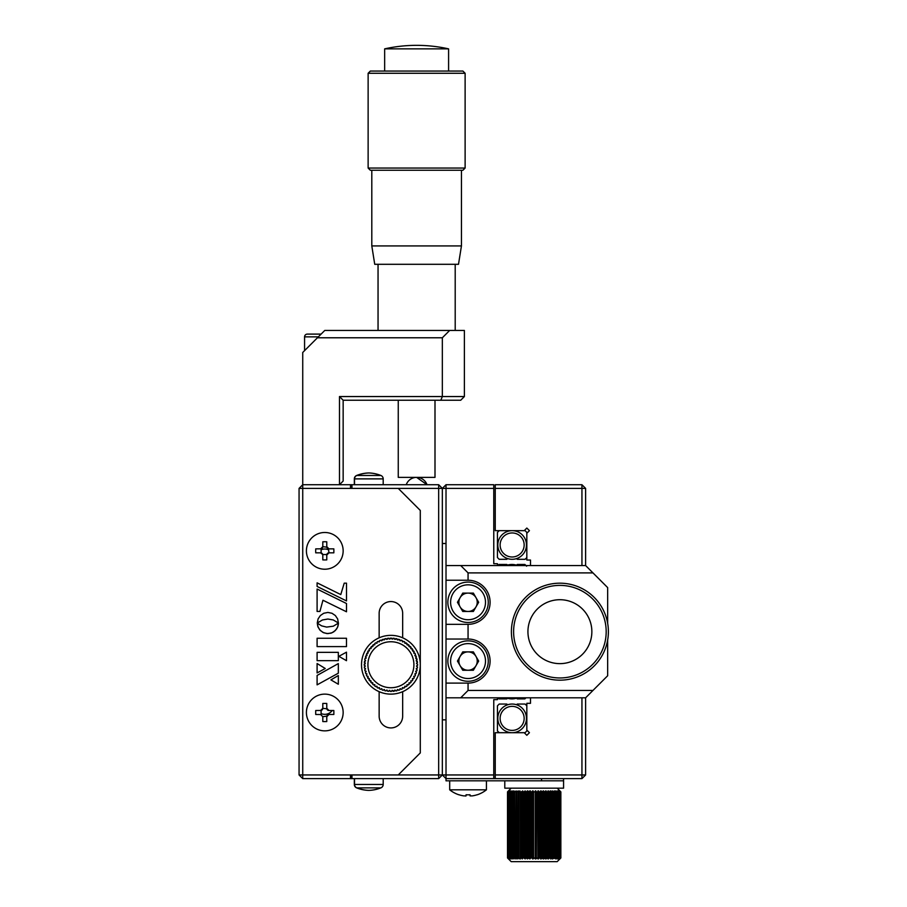 <?xml version="1.0" encoding="UTF-8"?>
<svg xmlns="http://www.w3.org/2000/svg" width="907" height="907" viewBox="0 0 907 907"><rect width="100%" height="100%" fill="white"/><g stroke="black" fill="none" stroke-linecap="round" stroke-linejoin="round"><path stroke-width="1.36" d="M321.101 549.789A9.183 9.183 0 0 1 328.47 549.789A9.183 9.183 0 0 0 321.101 549.789M324.785 714.331A9.183 9.183 0 0 1 321.101 713.56A9.183 9.183 0 0 0 332.234 710.51A9.183 9.183 0 0 1 324.785 714.331M351.576 488.397L351.576 484.723L438.671 484.723L438.671 488.397L442.344 488.397L442.344 774.952L438.671 774.952L438.671 488.397L299.061 488.397L299.061 774.952L438.671 774.952L438.671 778.625L442.344 774.952L442.344 719.841L446.017 719.841L446.017 683.107L468.057 683.107L468.057 690.454L592.963 690.454L607.656 675.76L607.656 640.081M299.061 774.952L302.734 778.625L302.734 484.723L350.499 484.723L350.499 488.397M449.691 330.431L464.384 330.431L464.384 396.552L460.711 400.236L440.813 400.236L442.344 396.552L442.344 337.778L449.691 330.431L324.785 330.431L302.734 352.472L302.734 484.723L299.061 488.397M350.499 774.952L350.499 778.625L302.734 778.625M351.576 778.625L350.499 778.625L351.576 778.625L351.576 774.952M351.961 488.397L351.961 484.723L350.499 484.723L351.576 484.723M446.017 565.549L460.711 565.549L468.057 572.895L468.057 580.242L446.017 580.242L446.017 484.723L493.771 484.723L493.771 488.397L442.344 488.397L438.671 484.723M438.671 778.625L351.961 778.625L351.961 774.952M402.663 637.802L402.663 613.302A11.757 11.757 0 0 0 390.906 601.556A11.757 11.757 0 0 0 379.149 613.302L379.149 637.802M379.149 691.678L379.149 716.167A11.757 11.757 0 0 0 390.906 727.924A11.757 11.757 0 0 0 402.663 716.167L402.663 691.678M398.252 774.952L420.292 752.912L420.292 510.448L398.252 488.397M346.485 638.267L317.099 638.267L317.099 646.6L346.485 646.6L346.485 638.267M346.485 660.693L346.485 652.167L338.855 656.328L346.485 660.693M338.413 623.018L337.631 618.914L335.352 615.547L331.985 613.268L327.858 612.44L323.731 613.268L320.364 615.547L318.085 618.914L317.257 623.041L322.461 619.969L327.858 619.028L333.266 619.957L338.413 623.018L337.631 618.914L335.352 615.547L331.985 613.268L327.858 612.44L323.731 613.268L320.364 615.547L318.085 618.914L317.439 622.894M325.25 668.493L317.099 663.539L317.099 672.926L325.25 668.493L317.099 663.539L317.099 672.926M338.334 663.584L317.099 675.432L317.099 684.853L338.334 673.187L338.334 663.584M338.334 684.241L338.334 675.534L330.896 679.887L338.334 684.241M317.099 652.348L317.099 660.659L338.334 660.659L338.334 652.348L317.099 652.348M317.099 586.455L346.508 600.933L346.508 583.156L344.218 583.156L340.783 594.584L317.099 582.838L317.099 586.455M319.922 611.431L322.949 600.241L346.508 611.783L346.508 603.518L317.099 589.04L317.099 611.431L319.922 611.431M338.232 625.218L338.458 623.098L333.266 626.204L326.645 627.088L321.588 625.853L317.303 623.143L318.096 627.202L320.375 630.546L323.731 632.791L327.858 633.619L331.962 632.791L335.329 630.546L337.608 627.202L338.458 623.098M317.303 623.143L317.745 626.227L319.683 629.798L322.813 632.349L326.781 633.562L330.998 633.154L333.765 631.828L336.622 628.993L337.971 626.227M346.508 583.156L344.218 583.156L340.783 594.584M368.764 790.371A35.271 35.271 0 0 1 368.661 790.382A35.271 35.271 0 0 1 356.644 787.877A3.673 3.673 0 0 1 354.331 784.464L383.196 784.464L383.196 778.625L383.196 784.464A3.673 3.673 0 0 1 380.883 787.877A35.271 35.271 0 0 1 368.866 790.382A35.271 35.271 0 0 1 356.848 787.877L380.883 787.877M380.883 475.472L356.848 475.472A35.271 35.271 0 0 1 368.866 472.966A35.271 35.271 0 0 1 380.883 475.472A3.673 3.673 0 0 1 383.196 478.885L383.196 484.723L383.196 478.885L354.331 478.885A3.673 3.673 0 0 1 356.644 475.472A35.271 35.271 0 0 1 368.661 472.966A35.271 35.271 0 0 1 368.764 472.978M354.331 784.464L354.331 778.625M354.331 484.723L354.331 478.885M354.535 778.625L354.535 784.464A3.673 3.673 0 0 0 356.848 787.877L356.644 787.877M356.644 475.472L356.848 475.472A3.673 3.673 0 0 0 354.535 478.885L354.535 484.723M416.596 665.84L417.583 665.296L416.596 665.84A25.713 25.713 0 0 1 416.574 666.328L417.481 666.951L416.574 666.328M416.347 668.516L417.379 668.074L416.347 668.516A25.713 25.713 0 0 1 416.268 669.003L417.107 669.717L416.268 669.003M416.88 670.829L417.107 669.717L416.88 670.829L415.814 671.157A25.713 25.713 0 0 1 415.678 671.634L416.438 672.438L415.678 671.634A25.713 25.713 0 0 0 415.814 671.157M414.998 673.731L416.098 673.504L414.998 673.731A25.713 25.713 0 0 1 414.828 674.184L415.497 675.057L414.828 674.184A25.713 25.713 0 0 0 414.998 673.731M413.932 676.191L415.043 676.089L413.932 676.191A25.713 25.713 0 0 1 413.705 676.633L414.284 677.574L413.705 676.633A25.713 25.713 0 0 0 413.932 676.191M412.606 678.538L413.728 678.549L412.606 678.538A25.713 25.713 0 0 1 412.345 678.946L412.81 679.944L412.345 678.946A25.713 25.713 0 0 0 412.606 678.538M411.041 680.726L412.163 680.862L411.041 680.726A25.713 25.713 0 0 1 410.735 681.112L411.098 682.155L410.735 681.112A25.713 25.713 0 0 0 411.041 680.726M409.261 682.744L410.361 682.994L409.261 682.744A25.713 25.713 0 0 1 408.921 683.096L409.17 684.173L408.921 683.096A25.713 25.713 0 0 0 409.261 682.744M407.277 684.57L408.343 684.932L407.277 684.57A25.713 25.713 0 0 1 406.903 684.876L407.039 685.964L406.903 684.876A25.713 25.713 0 0 0 407.277 684.57M405.123 686.168L406.132 686.644L405.123 686.168A25.713 25.713 0 0 1 404.703 686.44L404.737 687.54L404.703 686.44A25.713 25.713 0 0 0 405.123 686.168M402.799 687.54L403.762 688.107L402.799 687.54A25.713 25.713 0 0 1 402.368 687.767L402.277 688.855L402.368 687.767A25.713 25.713 0 0 0 402.799 687.54M401.245 689.331L402.277 688.855L401.245 689.331L400.35 688.662A25.713 25.713 0 0 1 399.896 688.832L399.692 689.921L399.896 688.832A25.713 25.713 0 0 0 400.35 688.662M397.799 689.513L398.627 690.272L397.799 689.513A25.713 25.713 0 0 1 397.323 689.637L397.005 690.692L397.323 689.637A25.713 25.713 0 0 0 397.799 689.513M395.169 690.102L395.917 690.941L395.169 690.102A25.713 25.713 0 0 1 394.692 690.17L394.262 691.191L394.692 690.17A25.713 25.713 0 0 0 395.169 690.102M393.15 691.315L394.262 691.191L392.493 690.408L393.15 691.315M392.493 690.408A25.713 25.713 0 0 1 392.005 690.431L391.484 691.395L392.005 690.431A25.713 25.713 0 0 0 392.493 690.408M389.806 690.431L390.35 691.406L389.806 690.431A25.713 25.713 0 0 1 389.318 690.408L388.695 691.315L389.318 690.408A25.713 25.713 0 0 0 389.806 690.431M387.13 690.17L387.572 691.202L387.13 690.17A25.713 25.713 0 0 1 386.643 690.102L385.928 690.93L386.643 690.102A25.713 25.713 0 0 0 387.13 690.17M384.817 690.715L385.928 690.93L384.817 690.715L384.489 689.637L384.817 690.715M384.489 689.637A25.713 25.713 0 0 1 384.012 689.513L383.219 690.272L384.012 689.513A25.713 25.713 0 0 0 384.489 689.637M381.926 688.832L382.142 689.932L381.926 688.832A25.713 25.713 0 0 1 381.462 688.662L380.589 689.32L381.462 688.662A25.713 25.713 0 0 0 381.926 688.832M379.557 688.878L380.589 689.32L379.557 688.878L379.455 687.767L379.557 688.878M379.455 687.767A25.713 25.713 0 0 1 379.013 687.54L378.072 688.107L379.013 687.54A25.713 25.713 0 0 0 379.455 687.767M377.097 687.563L378.072 688.107L377.097 687.563L377.108 686.44L377.097 687.563M375.702 686.644L376.7 686.168L375.702 686.644L374.784 685.987L375.702 686.644M374.92 684.876L374.693 685.545L374.92 684.876A25.713 25.713 0 0 1 374.534 684.57L373.491 684.932L374.534 684.57A25.713 25.713 0 0 0 374.92 684.876M372.652 684.184L373.491 684.932L372.652 684.184L372.902 683.096L372.652 684.184M371.485 683.005L372.55 682.744L370.714 682.177L371.076 681.112L370.714 682.177M369.682 680.874L370.77 680.726L369.002 679.967L369.682 680.874M369.478 678.946L369.002 679.967L369.478 678.946A25.713 25.713 0 0 1 369.206 678.538L368.106 678.561L369.206 678.538M367.539 677.597L368.106 678.561L368.106 676.633A25.713 25.713 0 0 1 367.891 676.191L366.791 676.1L367.891 676.191M366.315 675.08L366.791 676.1L366.315 675.08L366.984 674.184A25.713 25.713 0 0 1 366.813 673.731L365.736 673.516L366.813 673.731A25.713 25.713 0 0 0 366.984 674.184M366.133 671.634L365.374 672.45L366.133 671.634A25.713 25.713 0 0 1 366.009 671.157L364.954 670.84L366.009 671.157M364.705 669.74L364.954 670.84L364.705 669.74L365.544 669.003A25.713 25.713 0 0 1 365.476 668.516L364.455 668.096L365.476 668.516M364.331 666.974L364.455 668.096L364.331 666.974L365.238 666.328A25.713 25.713 0 0 1 365.215 665.84L364.251 665.307L365.215 665.84M364.24 664.74L365.215 663.641L364.24 664.74M367.913 664.74A22.992 22.992 0 0 0 390.906 687.733A22.992 22.992 0 0 0 413.909 664.74A22.992 22.992 0 0 0 390.906 641.748A22.992 22.992 0 0 0 367.913 664.74M365.736 673.516L365.374 672.45M383.219 690.272L382.142 689.932M388.695 691.315L387.572 691.202M391.484 691.395L390.35 691.406M397.005 690.692L395.917 690.941M399.692 689.921L398.627 690.272M404.737 687.54L403.762 688.107M407.039 685.964L406.132 686.644M409.17 684.173L408.343 684.932M411.098 682.155L410.361 682.994M412.81 679.944L412.163 680.862M414.284 677.574L413.728 678.549M415.497 675.057L415.043 676.089M416.438 672.438L416.098 673.504M417.481 666.951L417.379 668.074M417.571 664.162L416.596 663.641L417.571 664.162L417.583 665.296M384.806 638.777L384.455 639.582L385.906 638.539L386.643 639.378A25.713 25.713 0 0 1 387.13 639.299L388.672 638.154L389.318 639.072L388.672 638.154M365.215 663.641A25.713 25.713 0 0 1 365.238 663.153A25.713 25.713 0 0 0 365.215 663.641L364.24 664.185M365.544 660.477L364.716 659.752L365.544 660.477A25.713 25.713 0 0 0 365.476 660.954L364.444 661.407L365.476 660.954L364.444 661.407L365.238 663.153L364.331 662.518M366.009 658.323A25.713 25.713 0 0 1 366.133 657.847A25.713 25.713 0 0 0 366.009 658.323L364.931 658.652L366.009 658.323L364.931 658.652L364.716 659.752L364.931 658.652M366.326 654.423L366.984 655.296A25.713 25.713 0 0 0 366.813 655.75A25.713 25.713 0 0 1 366.984 655.296L366.768 653.391L367.891 653.278L366.768 653.391M367.539 651.906L368.106 652.847L368.083 650.92L369.206 650.943A25.713 25.713 0 0 1 369.478 650.523L369.002 649.537L369.659 648.618L369.002 649.537L369.478 650.523A25.713 25.713 0 0 0 369.206 650.943M372.55 646.725A25.713 25.713 0 0 1 372.902 646.385A25.713 25.713 0 0 0 372.55 646.725L371.462 646.487L372.55 646.725L371.462 646.487L371.076 648.369L370.714 647.326M372.641 645.308L372.902 646.385L373.469 644.548L374.534 644.911L373.469 644.548M378.049 641.362L377.085 641.941L378.049 641.362L379.013 641.941L378.049 641.362M380.566 640.149L379.545 640.614L380.566 640.149L381.462 640.818A25.713 25.713 0 0 1 381.926 640.648L383.196 639.208L384.012 639.968L383.196 639.208M390.339 638.086L389.806 639.05A25.713 25.713 0 0 0 389.318 639.072A25.713 25.713 0 0 1 389.806 639.05L391.461 638.074L392.005 639.05L391.461 638.074M402.266 640.603L401.234 640.149L402.266 640.603L402.368 641.714L402.266 640.603M403.74 641.362L402.799 641.941L403.74 641.362L404.726 641.918L404.703 643.04L404.726 641.918L403.74 641.362M410.338 646.476L409.261 646.725L411.098 647.303L410.735 648.369L411.098 647.303M416.596 663.641A25.713 25.713 0 0 0 416.574 663.153L417.492 662.495L416.574 663.153M417.356 661.384L416.347 660.954A25.713 25.713 0 0 0 416.268 660.477A25.713 25.713 0 0 1 416.347 660.954L417.492 662.495M417.107 659.729L416.268 660.477L417.107 659.729L415.814 658.323L416.869 658.641M415.814 658.323A25.713 25.713 0 0 0 415.678 657.847L416.438 657.019L415.678 657.847M416.086 655.954L414.998 655.75L416.438 657.019M414.998 655.75A25.713 25.713 0 0 0 414.828 655.296L415.497 654.401L414.828 655.296M415.032 653.369L413.932 653.278A25.713 25.713 0 0 0 413.705 652.847A25.713 25.713 0 0 1 413.932 653.278L415.032 653.369L415.497 654.401M413.705 652.847L414.284 651.884L413.705 652.847L414.284 651.884L412.606 650.943L413.705 650.92M412.606 650.943A25.713 25.713 0 0 0 412.345 650.523L412.81 649.514L412.345 650.523M412.141 648.607L411.041 648.743L412.81 649.514M409.261 646.725A25.713 25.713 0 0 0 408.921 646.385L409.159 645.285L408.921 646.385A25.713 25.713 0 0 1 409.261 646.725M408.32 644.548L407.277 644.911L409.159 645.285M407.277 644.911A25.713 25.713 0 0 0 406.903 644.605L407.028 643.482L406.903 644.605M406.121 642.836L405.123 643.301L407.028 643.482M405.123 643.301A25.713 25.713 0 0 0 404.703 643.04L404.726 641.918M400.35 640.818L401.234 640.149L400.35 640.818A25.713 25.713 0 0 0 399.896 640.648L399.67 639.548L399.896 640.648A25.713 25.713 0 0 1 400.35 640.818M398.604 639.208L397.799 639.968L399.67 639.548M397.799 639.968A25.713 25.713 0 0 0 397.323 639.832L396.994 638.766L397.323 639.832M395.894 638.539L395.169 639.378L396.994 638.766M395.169 639.378A25.713 25.713 0 0 0 394.692 639.299L394.25 638.279L394.692 639.299M393.128 638.165L392.493 639.072L394.25 638.279M387.55 638.29L387.13 639.299A25.713 25.713 0 0 0 386.643 639.378M382.13 639.56L381.926 640.648A25.713 25.713 0 0 0 381.462 640.818M379.455 641.714L379.545 640.614L379.455 641.714A25.713 25.713 0 0 0 379.013 641.941M377.108 643.04L377.085 641.941L377.108 643.04A25.713 25.713 0 0 0 376.7 643.301L375.679 642.836L376.7 643.301A25.713 25.713 0 0 1 377.108 643.04M374.772 643.505L374.92 644.605A25.713 25.713 0 0 0 374.534 644.911A25.713 25.713 0 0 1 374.92 644.605L374.772 643.505L375.679 642.836M371.076 648.369A25.713 25.713 0 0 0 370.77 648.743L369.659 648.618L370.77 648.743A25.713 25.713 0 0 1 371.076 648.369M365.714 655.976L366.813 655.75L365.714 655.976L366.133 657.847L365.374 657.042M420.292 664.74A29.387 29.387 0 0 1 390.906 694.127A29.387 29.387 0 0 1 361.519 664.74A29.387 29.387 0 0 1 390.906 635.353A29.387 29.387 0 0 1 420.292 664.74M315.727 552.839A28.752 14.376 -90 0 1 315.693 550.855A28.752 14.376 -90 0 1 315.727 548.871L321.101 548.814L321.101 552.896A2.199 2.199 0 0 1 322.733 554.54L320.59 552.839L315.727 552.839M324.785 569.222A18.367 18.367 0 0 1 306.407 550.855A18.367 18.367 0 0 1 324.785 532.488A18.367 18.367 0 0 1 343.152 550.855A18.367 18.367 0 0 1 324.785 569.222M320.59 548.871L322.801 546.66L322.801 541.796A28.752 14.376 0 0 1 326.769 541.796L326.769 546.66L328.969 548.871L333.833 548.871A28.752 14.376 90 0 1 333.867 550.855A28.752 14.376 90 0 1 333.833 552.839L328.969 552.839L326.769 555.039L326.769 559.902A28.752 14.376 180 0 1 322.801 559.902L322.801 555.039M328.969 548.871L328.47 548.814A2.199 2.199 0 0 1 326.826 547.17L326.769 546.66M328.47 548.814L328.969 552.839M326.769 555.039L326.826 554.54A2.199 2.199 0 0 1 328.47 552.896M326.826 554.54L322.733 554.54M322.801 546.66L326.826 547.17M322.733 547.17A2.199 2.199 0 0 1 321.101 548.814M315.727 714.478A28.752 14.376 -90 0 1 315.693 712.494A28.752 14.376 -90 0 1 315.727 710.51L321.101 710.453L321.101 714.535L315.727 714.478M324.785 730.861A18.367 18.367 0 0 1 306.407 712.494A18.367 18.367 0 0 1 324.785 694.127A18.367 18.367 0 0 1 343.152 712.494A18.367 18.367 0 0 1 324.785 730.861M320.59 710.51L322.801 708.31L322.801 703.447A28.752 14.376 0 0 1 326.769 703.447L326.769 708.31L328.969 710.51L333.833 710.51A28.752 14.376 90 0 1 333.867 712.494A28.752 14.376 90 0 1 333.833 714.478L328.969 714.478L326.769 716.689L326.769 721.553A28.752 14.376 180 0 1 322.801 721.553L322.801 716.689L320.59 714.478M326.769 716.689L326.826 716.179A2.199 2.199 0 0 1 328.47 714.535L328.969 714.478M326.826 716.179L322.801 716.689M328.969 710.51L328.47 710.453A2.199 2.199 0 0 1 326.826 708.809L326.769 708.31M322.801 708.31L326.826 708.809M322.733 708.809A2.199 2.199 0 0 1 321.101 710.453M442.344 337.778L317.439 337.778M440.813 400.236L343.152 400.236L343.152 481.05L339.479 484.723L339.479 396.552L464.384 396.552M343.152 400.236L339.479 396.552M318.357 336.86L304.571 336.86A2.755 2.755 0 0 1 307.326 334.105L321.112 334.105L307.326 334.105A2.755 2.755 0 0 0 304.571 336.86L304.571 350.635M416.619 477.377A11.02 11.02 0 0 1 427.016 484.723L416.619 477.377A11.02 11.02 0 0 0 406.234 484.723M368.129 73.274L370.339 71.063L462.91 71.063L465.121 73.274L368.129 73.274L368.129 168.056L465.121 168.056L465.121 73.274M430.576 48.865L448.591 48.865A146.945 146.945 0 0 0 384.659 48.865L430.576 48.865M368.129 168.056L370.339 170.255L462.91 170.255L465.121 168.056M461.448 245.933L458.5 264.3L374.738 264.3L371.802 245.933L461.448 245.933L461.448 170.255M398.252 400.236L398.252 477.377L434.997 477.377L434.997 400.236M446.017 543.508L442.344 543.508L442.344 488.397L446.017 484.723M493.771 488.397L493.771 563.712L497.444 563.712L497.444 565.549M458.874 661.067A9.183 9.183 0 0 0 476.005 665.659A9.183 9.183 0 0 1 458.874 661.067A9.183 9.183 0 0 1 476.005 656.475A9.183 9.183 0 0 0 458.874 661.067M446.017 719.841L446.017 774.952L493.771 774.952L493.771 778.625L446.017 778.625L442.344 774.952L446.017 774.952L446.017 780.825L541.536 780.825L541.536 778.625L446.017 778.625M497.444 697.8L497.444 699.637L493.771 699.637L493.771 774.952M458.874 602.282A9.183 9.183 0 0 0 468.057 611.465A9.183 9.183 0 0 0 476.005 597.69A9.183 9.183 0 0 1 468.057 611.465A9.183 9.183 0 0 1 460.098 597.69A9.183 9.183 0 0 1 468.057 593.099A9.183 9.183 0 0 0 458.874 602.282M530.504 565.549L530.504 560.038L526.831 560.038L526.831 533.248L529.439 530.652L526.831 528.055L524.235 530.652L495.245 530.652L495.245 484.723L581.943 484.723L581.943 488.397L495.245 488.397M468.057 690.454L460.711 697.8L585.616 697.8L585.616 774.952L495.245 774.952L495.245 778.625L581.943 778.625L581.943 697.8M495.245 774.952L495.245 732.697L524.235 732.697L526.831 735.305L529.439 732.697L526.831 730.101L526.831 703.31L530.504 703.31L530.504 697.8M524.235 732.697L526.831 735.305L529.439 732.697M581.943 565.549L581.943 488.397L585.616 488.397L581.943 484.723M585.616 488.397L585.616 565.549L460.711 565.549M581.943 778.625L585.616 774.952M563.576 778.625L563.576 780.825L541.536 780.825M506.423 565.549A14.331 14.331 0 0 1 517.443 565.549M526.627 566.206L524.87 564.449L517.262 564.449L516.514 565.197M497.898 565.549L498.997 564.449L506.82 564.449L507.512 565.14M497.818 544.971A14.331 14.331 0 0 1 512.138 530.652A14.331 14.331 0 0 1 526.468 544.971A14.331 14.331 0 0 1 512.138 559.302A14.331 14.331 0 0 1 497.818 544.971M507.569 558.553L506.82 559.302L499.213 559.302L497.444 557.544L497.444 532.409L499.213 530.652L525.074 530.652L526.831 532.409L526.831 557.544L525.074 559.302L517.262 559.302L516.559 558.61M507.512 698.209L506.82 698.9L498.997 698.9L497.898 697.8M517.443 697.8A14.331 14.331 0 0 1 506.423 697.8M525.969 697.8L524.87 698.9L517.262 698.9L516.514 698.152M526.468 718.378A14.331 14.331 0 0 1 512.138 732.697A14.331 14.331 0 0 1 497.818 718.378A14.331 14.331 0 0 1 512.138 704.047A14.331 14.331 0 0 1 526.468 718.378M525.074 704.047L526.831 705.816L526.831 730.94L525.074 732.697L499.213 732.697L497.444 730.94L497.444 705.816L499.213 704.047L506.82 704.047L507.569 704.796A14.331 14.331 0 0 1 516.559 704.75L517.262 704.047L525.074 704.047M557.181 788.172L560.843 791.845L560.855 857.965L557.181 861.65L511.185 861.65L507.512 857.965L507.512 791.856L511.185 788.172M560.843 791.845L559.846 790.893L560.855 791.856L560.843 857.977M560.39 791.856L560.141 857.977L560.39 791.856L559.54 790.893L560.764 791.856L559.846 790.893L560.764 791.856L560.764 857.965L559.846 858.929L560.526 858.067M560.141 791.845L558.1 790.893L558.769 791.856L558.769 857.965L558.1 858.929L560.141 857.977M557.204 790.893L558.304 791.845L558.769 857.965M555.617 790.893L556.082 791.856L555.413 791.845L556.082 791.845L555.617 790.893L556.989 791.845L556.785 858.101M556.989 858.929L557.556 857.977L557.204 858.929L557.556 857.977L555.617 858.929L556.082 857.977L555.435 857.965L555.435 791.856L554.324 790.893L554.381 857.977M554.37 791.856L552.193 790.893L552.193 858.929L552.442 857.977L552.544 858.929L554.37 857.965M548.395 790.893L547.998 791.856L547.987 790.893L549.393 791.845L549.393 857.977L548.395 858.929L549.393 857.977L550.311 857.965L550.56 858.929L552.442 857.965M547.012 791.845L545.64 790.893L545.538 791.856L545.64 858.929L547.998 857.965L547.987 858.929L547.998 791.856L547.012 791.845L547.012 857.977M544.506 791.845L543.168 790.893L542.953 791.856L543.622 790.893L543.622 858.929L545.538 857.965L546.071 858.929L546.071 790.893L544.506 791.845L544.506 857.977M542.953 791.856L542.953 857.965L542.964 791.845L540.606 790.893L540.266 791.856L541.071 790.893L541.071 858.929L542.953 857.965L543.168 858.929M536.422 857.965L535.289 858.929L535.289 790.893L535.289 858.929L534.756 857.977L535.776 858.929L537.522 857.965L537.964 858.929L537.522 791.856L536.4 791.845L536.4 857.977M531.944 791.856L530.833 791.845L530.833 857.977L531.944 857.965L531.944 791.856L532.59 790.893L532.59 858.929L534.733 857.965M530.402 790.893L529.915 858.929L530.833 857.977L529.915 858.929L528.101 857.965L529.178 857.965L529.178 791.856L528.078 791.845L529.915 790.893L530.833 791.845M527.738 791.142L528.078 857.977L528.078 791.845L527.296 790.893L527.296 858.929L526.491 857.977L526.491 791.845M527.761 790.893L526.468 791.856L525.13 791.255L525.13 858.566L526.468 857.965L527.738 858.68M523.838 791.856L522.817 791.845L522.817 857.977L523.838 857.965L523.838 791.856L525.198 790.893L525.198 858.929L525.13 791.255M520.357 791.845L520.38 858.929L520.357 791.845L521.332 791.856L521.332 857.965L521.344 791.845L522.727 790.893L522.296 858.929L521.344 857.977L522.296 858.929L522.817 857.977L522.296 858.929M519.972 790.893L518.056 791.845L518.974 791.845L518.974 857.977L518.056 857.965L519.972 858.929L518.974 857.977M518.192 790.893L516.752 791.856L518.192 790.893L517.965 858.271M514.734 791.856L516.174 790.893L516.174 858.929L515.924 857.977L515.822 858.929L514.734 857.965L514.734 791.856L513.986 791.845L514.757 791.845M513.974 791.72L513.974 858.101M514.042 858.419L512.954 857.977L512.954 791.845L514.042 791.403M512.489 858.566L511.378 857.977L511.367 791.856L512.489 791.255M510.267 790.893L508.986 791.856L510.267 790.893L509.598 791.845L509.598 857.965L511.163 858.929L510.063 857.977M508.215 791.856L508.215 857.965L508.215 791.856L509.281 791.029M507.988 791.845L508.748 790.972M508.827 790.893L507.512 791.856M508.521 858.929L507.988 857.977M509.281 858.793L508.986 857.965L510.267 858.929L509.598 857.977L509.598 791.845L510.04 857.965M511.367 791.856L510.811 857.977L512.489 858.929L512.285 857.977L512.931 857.965L514.042 858.929L512.954 857.977M517.806 858.929L516.775 857.977L517.806 858.929L516.775 857.977L516.775 791.845L516.752 857.965L515.924 857.977L516.174 790.893M533.633 857.965L533.078 858.929L531.944 857.965M539.189 857.965L537.964 858.929M540.606 858.929L540.289 857.977L540.606 858.929M554.324 858.419L556.082 857.965L555.617 858.929L556.082 857.977L556.082 791.845M559.619 858.85L560.379 857.977M525.402 791.845L525.402 857.977M513.986 791.845L513.986 857.977M558.1 791.709L558.1 858.113M555.878 791.845L555.878 857.977L555.878 791.845M540.289 791.845L540.289 857.977L540.266 791.856L539.166 791.845L539.166 857.977L540.266 857.965M540.606 791.38L540.606 858.441M528.101 791.856L528.101 857.965M510.267 791.709L510.267 858.113M509.405 791.539L509.405 858.283M507.614 791.845L507.614 857.977M507.716 791.856L507.716 857.965M509.281 791.641L509.281 858.181M508.215 857.965L509.405 858.929M508.657 857.977L508.657 791.845L508.986 857.965M514.042 790.893L512.931 791.856L512.931 857.965M512.931 791.856L512.285 791.845L512.285 857.977M514.348 791.845L514.348 857.977M516.752 791.856L515.924 791.845M518.192 791.845L518.192 857.988M520.357 857.977L521.332 857.965M523.838 857.965L525.198 858.929M526.468 791.856L526.468 857.965M534.733 791.856L533.611 791.845L533.611 857.977M535.289 790.949L535.289 858.884M537.964 791.176L537.964 858.657M537.964 790.893L538.452 858.929L539.166 857.977M541.876 791.845L541.876 857.977M552.442 791.856L550.175 790.893L550.311 857.965M550.311 791.856L549.393 791.845M550.56 790.893L550.56 858.929M551.592 791.845L551.592 857.977M553.61 791.845L553.61 857.977M552.193 790.893L552.193 858.929M555.413 791.845L555.413 857.977M555.617 791.845L555.617 857.988M556.989 791.845L557.556 857.965M559.358 791.845L559.358 857.977M558.281 791.822L558.281 857.999M559.721 791.856L559.721 857.965M559.619 858.929L560.639 857.977L560.639 791.845L559.619 790.972M560.39 857.965L559.54 858.929M557.204 858.929L558.304 857.977M511.163 858.657L510.811 857.977M508.657 791.845L509.405 790.893M510.811 791.845L511.163 790.893L510.04 791.856M512.285 791.845L512.75 790.893M522.817 791.845L522.727 790.893M533.611 791.845L533.078 790.893M536.4 791.845L535.776 790.893M539.166 791.845L538.452 790.893M563.576 780.825L563.576 788.172L504.791 788.172L504.791 780.825M458.965 794.815L458.965 794.815A29.387 29.387 0 0 1 449.691 789.816L486.424 789.816L486.424 780.825M477.139 794.815L477.139 794.815A29.387 29.387 0 0 0 486.424 789.816M458.999 794.759A29.319 29.319 0 0 0 463.862 795.893L466.073 795.893L466.073 794.759A28.752 24.897 0 0 0 470.041 794.759L470.041 795.893L472.241 795.893A29.319 29.319 0 0 0 477.105 794.759M470.041 794.759L470.041 795.893M466.073 794.759L466.073 795.893M466.028 795.949L465.45 796.017M585.616 697.8L592.963 690.454M460.711 697.8L446.017 697.8M446.017 580.242L446.017 624.333L468.057 624.333L468.057 639.027L446.017 639.027L446.017 683.107M607.656 623.268L607.656 587.589L592.963 572.895L468.057 572.895M592.963 572.895L585.616 565.549M468.057 624.333A22.04 22.04 0 0 0 490.097 602.282A22.04 22.04 0 0 0 468.057 580.242M446.017 639.027L446.017 624.333M468.057 683.107A22.04 22.04 0 0 0 490.097 661.067A22.04 22.04 0 0 0 468.057 639.027M488.261 661.067A20.203 20.203 0 0 1 468.057 681.27A20.203 20.203 0 0 1 447.854 661.067A20.203 20.203 0 0 1 468.057 640.864A20.203 20.203 0 0 1 488.261 661.067A20.203 20.203 0 0 0 468.057 640.864A20.203 20.203 0 0 0 447.854 661.067M476.005 656.475A9.183 9.183 0 0 1 476.005 665.659M462.751 651.884L473.363 651.884L478.658 661.067L473.363 670.25L462.751 670.25L457.445 661.067L462.751 651.884M488.261 602.282A20.203 20.203 0 0 1 468.057 622.485A20.203 20.203 0 0 1 447.854 602.282A20.203 20.203 0 0 1 468.057 582.079A20.203 20.203 0 0 1 488.261 602.282A20.203 20.203 0 0 0 468.057 582.079A20.203 20.203 0 0 0 447.854 602.282M468.057 593.099A9.183 9.183 0 0 1 476.005 597.69M462.751 593.099L473.363 593.099L478.658 602.282L473.363 611.465L462.751 611.465L457.445 602.282L462.751 593.099M580.095 673.323A46.291 46.291 0 0 0 601.545 611.477A46.291 46.291 0 0 0 539.699 590.026A46.291 46.291 0 0 0 518.248 651.872A46.291 46.291 0 0 0 580.095 673.323M581.058 675.307A48.49 48.49 0 0 0 603.529 610.513A48.49 48.49 0 0 0 538.735 588.042A48.49 48.49 0 0 0 516.264 652.836A48.49 48.49 0 0 0 581.058 675.307M588.654 617.724A31.96 31.96 0 0 0 545.946 602.917A31.96 31.96 0 0 0 531.139 645.625A31.96 31.96 0 0 0 573.848 660.432A31.96 31.96 0 0 0 588.654 617.724M500.12 544.971A12.018 12.018 0 0 1 512.138 532.953A12.018 12.018 0 0 1 524.155 544.971A12.018 12.018 0 0 1 512.138 556.989A12.018 12.018 0 0 1 500.12 544.971M524.155 718.378A12.018 12.018 0 0 1 512.138 730.396A12.018 12.018 0 0 1 500.12 718.378A12.018 12.018 0 0 1 512.138 706.36A12.018 12.018 0 0 1 524.155 718.378M450.609 661.067A17.448 17.448 0 0 0 468.057 678.515A17.448 17.448 0 0 0 485.506 661.067A17.448 17.448 0 0 0 468.057 643.619A17.448 17.448 0 0 0 450.609 661.067M450.609 602.282A17.448 17.448 0 0 0 468.057 619.73A17.448 17.448 0 0 0 485.506 602.282A17.448 17.448 0 0 0 468.057 584.834A17.448 17.448 0 0 0 450.609 602.282M378.049 330.431L378.049 264.3M455.201 330.431L455.201 264.3M448.591 71.063L448.591 48.865M371.802 245.933L371.802 170.255M384.659 71.063L384.659 48.865M552.488 791.675L552.488 858.158M548.145 791.471L548.145 858.351M540.629 791.176L540.629 858.657M537.976 791.029L537.976 858.793M545.742 791.369L545.742 858.464M552.488 791.641L552.488 858.181M449.691 789.816L449.691 780.825"/></g></svg>
